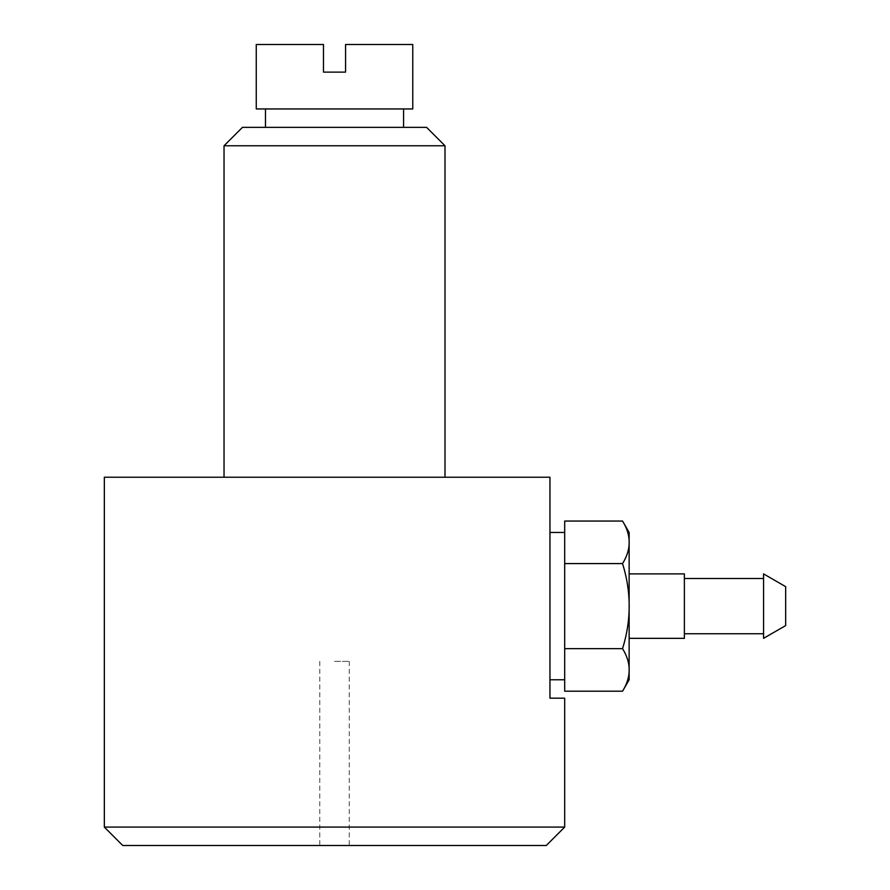 <?xml version="1.0" encoding="UTF-8"?>
<svg xmlns="http://www.w3.org/2000/svg" width="890" height="890" viewBox="0 0 890 890"><rect width="100%" height="100%" fill="white"/><g stroke="black" fill="none" stroke-linecap="round" stroke-linejoin="round"><path stroke-width="0.67" stroke-dasharray="4.45 3.34" d="M763.553 638.341L763.553 573.894M785.659 625.592L785.659 586.655M684.377 633.747L684.377 578.5L684.377 633.747M763.553 633.747L763.553 578.5L763.553 633.747M629.141 638.341L629.141 573.894L629.141 638.341M684.377 638.341L684.377 573.894M104.341 827.088L564.694 827.088M122.753 845.5L546.271 845.5M224.035 145.771L445 145.771M104.341 477.229L549.953 477.229L549.953 698.194L564.694 698.194M242.447 127.359L426.588 127.359M334.518 661.359L349.247 661.359L334.518 661.359M549.953 532.465L549.953 679.771L549.953 532.465M564.694 679.771L564.694 532.465L564.694 679.771M256.253 108.947L412.771 108.947M256.253 44.5L323.471 44.5L323.471 72.123L345.565 72.123L345.565 44.5L412.771 44.5M334.518 108.947L265.465 108.947L334.518 108.947M629.141 679.771L629.141 532.465M622.544 521.051C631.41 535.224 631.41 549.408 622.544 563.581C631.41 591.939 631.41 620.297 622.544 648.654C631.41 662.839 631.41 677.012 622.544 691.196M622.544 648.654L564.694 648.654L564.694 691.196M622.544 563.581L564.694 563.581L564.694 648.654M564.694 521.051L564.694 563.581M334.518 477.229L224.035 477.229L334.518 477.229M349.247 661.359L349.247 845.5M319.788 661.359L319.788 845.5"/><path stroke-width="1.33" d="M763.553 638.341L785.659 625.592L785.659 586.655L763.553 573.894L763.553 638.341M684.377 633.747L763.553 633.747M763.553 578.5L684.377 578.5M629.141 638.341L684.377 638.341L684.377 573.894L629.141 573.894M564.694 827.088L104.341 827.088L104.341 477.229L549.953 477.229L549.953 698.194L564.694 698.194L564.694 827.088L546.271 845.5L122.753 845.5L104.341 827.088M445 145.771L224.035 145.771L242.447 127.359L426.588 127.359L445 145.771L445 477.229M549.953 679.771L564.694 679.771M564.694 532.465L549.953 532.465M622.544 521.051L629.141 532.465L629.141 679.771L622.544 691.196C631.41 677.012 631.41 662.839 622.544 648.654C631.41 620.297 631.41 591.939 622.544 563.581C631.41 549.408 631.41 535.224 622.544 521.051L564.694 521.051L564.694 563.581L622.544 563.581M412.771 44.5L345.565 44.5L345.565 72.123L323.471 72.123L323.471 44.5L256.253 44.5L256.253 108.947L412.771 108.947L412.771 44.5M622.544 648.654L564.694 648.654L564.694 563.581M622.544 691.196L564.694 691.196L564.694 648.654M403.57 127.359L403.57 108.947M265.465 127.359L265.465 108.947M224.035 477.229L224.035 145.771"/></g></svg>
